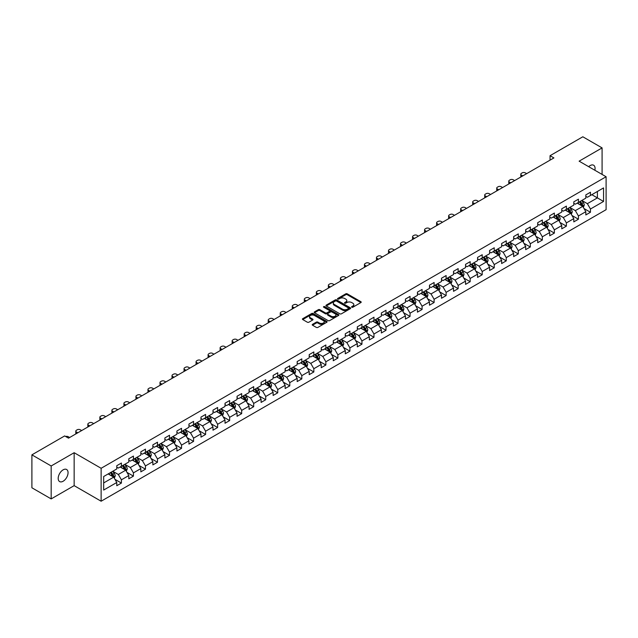 <?xml version="1.0" encoding="UTF-8"?>
<svg xmlns="http://www.w3.org/2000/svg" width="638" height="638" viewBox="0 0 638 638"><rect width="100%" height="100%" fill="white"/><g stroke="black" fill="none" stroke-linecap="round" stroke-linejoin="round"><path stroke-width="0.96" d="M351.785 307.221A0.75 0.431 0 0 0 352.846 307.221L360.885 302.571A1.069 0.614 0 0 0 361.204 302.141A1.069 0.614 0 0 0 360.885 301.702L347.263 293.839A1.069 0.614 0 0 0 345.748 293.839L337.709 298.48A0.75 0.431 0 0 0 338.77 299.094L339.815 298.488A3.421 1.978 0 0 1 344.656 298.488L345.788 299.142A3.421 1.978 0 0 1 346.793 300.546A3.421 1.978 0 0 1 345.788 301.941L344.751 302.54A0.75 0.431 0 0 0 345.812 303.154L346.849 302.556A3.421 1.978 0 0 1 351.69 302.556L352.83 303.209A3.421 1.978 0 0 1 353.827 304.605A3.421 1.978 0 0 1 352.83 306.009L351.785 306.607A0.75 0.431 0 0 0 351.785 307.221L351.785 306.607M63.122 481.243A6.978 4.027 120 0 0 67.684 475.087A6.978 4.027 120 0 0 66.615 469.496A6.978 4.027 120 0 0 63.122 469.847A6.978 4.027 120 0 0 58.568 475.996A6.978 4.027 120 0 0 59.637 481.586A6.978 4.027 120 0 0 63.122 481.243M594.847 170.25A6.978 4.027 120 0 0 593.627 165.226A6.978 4.027 120 0 0 590.142 165.577A6.978 4.027 120 0 0 588.667 166.685M312.532 324.335A1.069 0.614 0 0 0 312.221 324.766A1.069 0.614 0 0 0 312.532 325.205L316.352 327.414A1.069 0.614 0 0 0 317.868 327.414L326.8 322.254A1.069 0.614 0 0 0 327.111 321.823A1.069 0.614 0 0 0 326.8 321.385L313.178 313.521A1.069 0.614 0 0 0 311.663 313.521L302.731 318.673A1.069 0.614 0 0 0 302.42 319.112A1.069 0.614 0 0 0 302.731 319.55L307.349 322.214A1.069 0.614 0 0 0 308.864 322.214L312.684 320.005A1.069 0.614 0 0 0 312.995 319.574A1.069 0.614 0 0 0 312.684 319.136L310.395 317.812A2.863 1.651 0 0 1 309.558 316.647A2.863 1.651 0 0 1 311.32 315.116A2.863 1.651 0 0 1 314.438 315.475L323.41 320.651A2.863 1.651 0 0 1 324.248 321.823A2.863 1.651 0 0 1 322.477 323.346A2.863 1.651 0 0 1 319.359 322.988L317.868 322.126A1.069 0.614 0 0 0 316.352 322.126L312.532 324.335L312.532 325.205L316.352 323.019L316.352 322.126M74.152 452.709L51.176 465.971L31.9 454.846L31.9 487.783L51.176 498.908L74.152 485.646L101.131 501.221L101.131 468.284L74.152 452.709L74.152 485.646M602.089 174.429L602.089 147.904L579.121 161.167L606.1 176.742L101.131 468.284M602.089 147.904L582.821 136.779L550.052 155.696L550.052 160.146M31.9 454.846L64.661 435.929L68.521 438.154L553.904 157.921L550.052 155.696M339.887 313.824A1.069 0.614 0 0 0 341.402 313.824L350.334 308.672A1.069 0.614 0 0 0 350.645 308.234A1.069 0.614 0 0 0 350.334 307.795L336.712 299.932A1.069 0.614 0 0 0 335.197 299.932L326.265 305.092A1.069 0.614 0 0 0 325.954 305.522A1.069 0.614 0 0 0 326.265 305.961L339.887 313.824M323.952 307.38A0.75 0.431 0 0 1 324.718 307.484L324.718 306.599L338.563 314.59A1.069 0.614 0 0 1 338.874 315.028A1.069 0.614 0 0 1 338.563 315.467L329.631 320.619A1.069 0.614 0 0 1 328.123 320.619L314.502 312.756L314.502 311.878A1.069 0.614 0 0 0 314.183 312.317A1.069 0.614 0 0 0 314.502 312.756M314.502 311.878L318.322 309.677A1.069 0.614 0 0 1 319.837 309.677L325.356 312.867A1.069 0.614 0 0 0 326.871 312.867L329.407 311.4A1.069 0.614 0 0 0 329.718 310.961A1.069 0.614 0 0 0 329.407 310.531L323.657 307.205A0.75 0.431 0 0 1 324.718 306.599M101.131 501.221L606.1 209.687L606.1 176.742M114.968 479.345L121.403 483.062L121.403 479.816L128.804 475.541L128.804 478.795L133.43 476.123L133.43 472.87L140.838 468.595L140.838 471.849L145.464 469.177L145.464 465.931L152.865 461.657L152.865 464.903L157.49 462.231L157.49 458.985L164.891 454.711L164.891 457.964L169.517 455.293L169.517 452.039L176.917 447.764L176.917 451.018L181.543 448.347L181.543 445.101L188.944 440.826L188.944 444.072L193.569 441.4L193.569 438.154L200.97 433.88L200.97 437.134L205.596 434.462L205.596 431.208L212.996 426.934L212.996 430.187L217.622 427.516L217.622 424.27L225.023 419.995L225.023 423.241L229.648 420.57L229.648 417.324L237.049 413.049L237.049 416.303L241.674 413.631L241.674 410.378L249.075 406.103L249.075 409.357L253.701 406.685L253.701 403.439L261.101 399.165L261.101 402.411L265.727 399.739L265.727 396.493L273.128 392.218L273.128 395.472L277.753 392.801L277.753 389.547L285.154 385.272L285.154 388.526L289.78 385.854L289.78 382.609L297.18 378.334L297.18 381.58L301.806 378.908L301.806 375.662L309.207 371.388L309.207 374.642L313.832 371.97L313.832 368.716L321.233 364.442L321.233 367.695L325.858 365.024L325.858 361.778L333.259 357.503L333.259 360.749L337.885 358.077L337.885 354.832L345.286 350.557L345.286 353.811L349.911 351.139L349.911 347.885L357.32 343.611L357.32 346.865L361.945 344.193L361.945 340.947L369.346 336.673L369.346 339.918L373.972 337.247L373.972 334.001L381.372 329.726L381.372 332.98L385.998 330.309L385.998 327.055L393.399 322.78L393.399 326.034L398.024 323.362L398.024 320.116L405.425 315.842L405.425 319.088L410.051 316.416L410.051 313.17L417.451 308.896L417.451 312.149L422.077 309.478L422.077 306.224L429.478 301.949L429.478 305.203L434.103 302.532L434.103 299.286L441.504 295.011L441.504 298.257L446.129 295.585L446.129 292.34L453.53 288.065L453.53 291.319L458.156 288.647L458.156 285.393L465.557 281.119L465.557 284.373L470.182 281.701L470.182 278.455L477.583 274.18L477.583 277.426L482.208 274.755L482.208 271.509L489.609 267.234L489.609 270.488L494.235 267.816L494.235 264.563L501.635 260.288L501.635 263.542L506.261 260.87L506.261 257.624L513.662 253.35L513.662 256.596L518.287 253.924L518.287 250.678L525.688 246.404L525.688 249.649L530.314 246.986L530.314 243.732L537.714 239.457L537.714 242.711L542.34 240.04L542.34 236.794L549.741 232.519L549.741 235.765L554.366 233.093L554.366 229.847L561.767 225.573L561.767 228.819L566.392 226.155L566.392 222.901L573.801 218.627L573.801 221.88L578.427 219.209L578.427 215.963L585.828 211.688L585.828 214.934L590.453 212.263L590.453 209.017L603.556 201.448L603.556 187.915L597.391 191.48L597.391 197.892L603.556 201.448M121.403 483.062L116.778 485.733L116.778 482.488L103.675 490.056L103.675 476.522L116.778 468.954L116.778 465.708L121.403 463.036L121.403 466.282L128.804 462.008L128.804 458.762L133.43 456.09L133.43 459.344L140.838 455.069L140.838 451.816L145.464 449.144L145.464 452.398L152.865 448.123L152.865 444.877L157.49 442.206L157.49 445.452L164.891 441.177L164.891 437.931L169.517 435.26L169.517 438.513L176.917 434.239L176.917 430.985L181.543 428.313L181.543 431.567L188.944 427.293L188.944 424.047L193.569 421.375L193.569 424.621L200.97 420.346L200.97 417.1L205.596 414.429L205.596 417.683L212.996 413.408L212.996 410.154L217.622 407.483L217.622 410.736L225.023 406.462L225.023 403.216L229.648 400.544L229.648 403.79L237.049 399.516L237.049 396.27L241.674 393.598L241.674 396.852L249.075 392.577L249.075 389.324L253.701 386.652L253.701 389.906L261.101 385.631L261.101 382.385L265.727 379.714L265.727 382.959L273.128 378.685L273.128 375.439L277.753 372.767L277.753 376.021L285.154 371.747L285.154 368.493L289.78 365.821L289.78 369.075L297.18 364.8L297.18 361.555L301.806 358.883L301.806 362.129L309.207 357.854L309.207 354.608L313.832 351.937L313.832 355.191L321.233 350.916L321.233 347.662L325.858 344.991L325.858 348.244L333.259 343.97L333.259 340.724L337.885 338.052L337.885 341.298L345.286 337.024L345.286 333.778L349.911 331.106L349.911 334.36L357.32 330.085L357.32 326.831L361.945 324.16L361.945 327.414L369.346 323.139L369.346 319.893L373.972 317.222L373.972 320.467L381.372 316.193L381.372 312.947L385.998 310.275L385.998 313.521L393.399 309.255L393.399 306.001L398.024 303.329L398.024 306.583L405.425 302.308L405.425 299.062L410.051 296.391L410.051 299.637L417.451 295.362L417.451 292.116L422.077 289.445L422.077 292.69L429.478 288.424L429.478 285.17L434.103 282.498L434.103 285.752L441.504 281.478L441.504 278.232L446.129 275.56L446.129 278.806L453.53 274.531L453.53 271.286L458.156 268.614L458.156 271.86L465.557 267.593L465.557 264.339L470.182 261.668L470.182 264.922L477.583 260.647L477.583 257.401L482.208 254.729L482.208 257.975L489.609 253.701L489.609 250.455L494.235 247.783L494.235 251.029L501.635 246.762L501.635 243.509L506.261 240.837L506.261 244.091L513.662 239.816L513.662 236.57L518.287 233.899L518.287 237.145L525.688 232.87L525.688 229.624L530.314 226.953L530.314 230.198L537.714 225.932L537.714 222.678L542.34 220.006L542.34 223.26L549.741 218.986L549.741 215.74L554.366 213.068L554.366 216.314L561.767 212.039L561.767 208.793L566.392 206.122L566.392 209.368L573.801 205.101L573.801 201.847L578.427 199.176L578.427 202.429L585.828 198.155L585.828 194.909L590.453 192.237L590.453 195.483L603.556 187.915M120.175 467L125.726 470.198L118.325 474.473L112.774 471.267M116.778 467.175L118.325 468.061L121.403 466.282M118.325 474.473L121.403 479.816M125.726 470.198L128.804 475.541M132.202 460.054L137.752 463.26L130.351 467.526L124.801 464.328M128.804 460.229L130.351 461.122L133.43 459.344M130.351 467.526L133.43 472.87M137.752 463.26L140.838 468.595M144.228 453.108L149.778 456.314L142.378 460.588L136.827 457.382M140.838 453.283L142.378 454.176L145.464 452.398M142.378 460.588L145.464 465.931M149.778 456.314L152.865 461.657M156.254 446.169L161.805 449.367L154.404 453.642L148.853 450.436M152.865 446.345L154.404 447.23L157.49 445.452M154.404 453.642L157.49 458.985M161.805 449.367L164.891 454.711M168.28 439.223L173.831 442.429L166.43 446.696L160.88 443.498M164.891 439.399L166.43 440.292L169.517 438.513M166.43 446.696L169.517 452.039M173.831 442.429L176.917 447.764M180.307 432.277L185.857 435.483L178.457 439.757L172.906 436.551M176.917 432.452L178.457 433.346L181.543 431.567M178.457 439.757L181.543 445.101M185.857 435.483L188.944 440.826M192.333 425.331L197.884 428.537L190.483 432.811L184.932 429.605M188.944 425.514L190.483 426.399L193.569 424.621M190.483 432.811L193.569 438.154M197.884 428.537L200.97 433.88M204.359 418.392L209.91 421.598L202.509 425.865L196.959 422.667M200.97 418.568L202.509 419.461L205.596 417.683M202.509 425.865L205.596 431.208M209.91 421.598L212.996 426.934M216.386 411.446L221.936 414.652L214.535 418.927L208.985 415.721M212.996 411.622L214.535 412.515L217.622 410.736M214.535 418.927L217.622 424.27M221.936 414.652L225.023 419.995M228.412 404.5L233.963 407.706L226.562 411.981L221.011 408.775M225.023 404.683L226.562 405.569L229.648 403.79M226.562 411.981L229.648 417.324M233.963 407.706L237.049 413.049M240.438 397.562L245.989 400.768L238.588 405.034L233.037 401.836M237.049 397.737L238.588 398.63L241.674 396.852M238.588 405.034L241.674 410.378M245.989 400.768L249.075 406.103M252.465 390.615L258.015 393.821L250.614 398.096L245.064 394.89M249.075 390.791L250.614 391.684L253.701 389.906M250.614 398.096L253.701 403.439M258.015 393.821L261.101 399.165M264.491 383.669L270.041 386.875L262.641 391.15L257.09 387.944M261.101 383.853L262.641 384.738L265.727 382.959M262.641 391.15L265.727 396.493M270.041 386.875L273.128 392.218M276.517 376.731L282.068 379.937L274.667 384.204L269.116 381.006M273.128 376.906L274.667 377.8L277.753 376.021M274.667 384.204L277.753 389.547M282.068 379.937L285.154 385.272M288.551 369.785L294.102 372.991L286.701 377.265L281.143 374.059M285.154 369.96L286.701 370.853L289.78 369.075M286.701 377.265L289.78 382.609M294.102 372.991L297.18 378.334M300.578 362.839L306.128 366.045L298.728 370.319L293.177 367.113M297.18 363.022L298.728 363.907L301.806 362.129M298.728 370.319L301.806 375.662M306.128 366.045L309.207 371.388M312.604 355.9L318.155 359.106L310.754 363.373L305.203 360.175M309.207 356.076L310.754 356.969L313.832 355.191M310.754 363.373L313.832 368.716M318.155 359.106L321.233 364.442M324.63 348.954L330.181 352.16L322.78 356.435L317.23 353.229M321.233 349.13L322.78 350.023L325.858 348.244M322.78 356.435L325.858 361.778M330.181 352.16L333.259 357.503M336.657 342.008L342.207 345.214L334.806 349.488L329.256 346.282M333.259 342.191L334.806 343.077L337.885 341.298M334.806 349.488L337.885 354.832M342.207 345.214L345.286 350.557M348.683 335.07L354.234 338.276L346.833 342.542L341.282 339.344M345.286 335.245L346.833 336.138L349.911 334.36M346.833 342.542L349.911 347.885M354.234 338.276L357.32 343.611M360.709 328.123L366.26 331.329L358.859 335.604L353.308 332.398M357.32 328.299L358.859 329.192L361.945 327.414M358.859 335.604L361.945 340.947M366.26 331.329L369.346 336.673M372.736 321.177L378.286 324.383L370.885 328.658L365.335 325.452M369.346 321.361L370.885 322.246L373.972 320.467M370.885 328.658L373.972 334.001M378.286 324.383L381.372 329.726M384.762 314.239L390.312 317.445L382.912 321.712L377.361 318.514M381.372 314.414L382.912 315.308L385.998 313.521M382.912 321.712L385.998 327.055M390.312 317.445L393.399 322.78M396.788 307.293L402.339 310.499L394.938 314.773L389.387 311.567M393.399 307.468L394.938 308.361L398.024 306.583M394.938 314.773L398.024 320.116M402.339 310.499L405.425 315.842M408.814 300.346L414.365 303.552L406.964 307.827L401.414 304.621M405.425 300.53L406.964 301.415L410.051 299.637M406.964 307.827L410.051 313.17M414.365 303.552L417.451 308.896M420.841 293.408L426.391 296.614L418.991 300.881L413.44 297.683M417.451 293.584L418.991 294.477L422.077 292.69M418.991 300.881L422.077 306.224M426.391 296.614L429.478 301.949M432.867 286.462L438.418 289.668L431.017 293.943L425.466 290.737M429.478 286.637L431.017 287.531L434.103 285.752M431.017 293.943L434.103 299.286M438.418 289.668L441.504 295.011M444.893 279.516L450.444 282.722L443.043 286.996L437.493 283.79M441.504 279.699L443.043 280.584L446.129 278.806M443.043 286.996L446.129 292.34M450.444 282.722L453.53 288.065M456.92 272.578L462.47 275.783L455.069 280.05L449.519 276.852M453.53 272.753L455.069 273.646L458.156 271.86M455.069 280.05L458.156 285.393M462.47 275.783L465.557 281.119M468.946 265.631L474.497 268.837L467.096 273.112L461.545 269.906M465.557 265.807L467.096 266.7L470.182 264.922M467.096 273.112L470.182 278.455M474.497 268.837L477.583 274.18M480.972 258.685L486.523 261.891L479.122 266.166L473.571 262.96M477.583 258.869L479.122 259.754L482.208 257.975M479.122 266.166L482.208 271.509M486.523 261.891L489.609 267.234M492.999 251.747L498.557 254.953L491.148 259.219L485.598 256.021M489.609 251.922L491.148 252.815L494.235 251.029M491.148 259.219L494.235 264.563M498.557 254.953L501.635 260.288M505.033 244.801L510.583 248.007L503.183 252.281L497.624 249.075M501.635 244.976L503.183 245.869L506.261 244.091M503.183 252.281L506.261 257.624M510.583 248.007L513.662 253.35M517.059 237.854L522.61 241.06L515.209 245.335L509.658 242.129M513.662 238.038L515.209 238.923L518.287 237.145M515.209 245.335L518.287 250.678M522.61 241.06L525.688 246.404M529.085 230.916L534.636 234.122L527.235 238.389L521.685 235.191M525.688 231.092L527.235 231.985L530.314 230.198M527.235 238.389L530.314 243.732M534.636 234.122L537.714 239.457M541.112 223.97L546.662 227.176L539.262 231.45L533.711 228.244M537.714 224.145L539.262 225.039L542.34 223.26M539.262 231.45L542.34 236.794M546.662 227.176L549.741 232.519M553.138 217.024L558.689 220.23L551.288 224.504L545.737 221.298M549.741 217.207L551.288 218.092L554.366 216.314M551.288 224.504L554.366 229.847M558.689 220.23L561.767 225.573M565.164 210.085L570.715 213.291L563.314 217.558L557.764 214.36M561.767 210.261L563.314 211.154L566.392 209.368M563.314 217.558L566.392 222.901M570.715 213.291L573.801 218.627M577.191 203.139L582.741 206.345L575.34 210.62L569.79 207.414M573.801 203.315L575.34 204.208L578.427 202.429M575.34 210.62L578.427 215.963M582.741 206.345L585.828 211.688M591.841 194.686L597.391 197.892L587.367 203.674L581.816 200.468M585.828 196.376L587.367 197.262L590.453 195.483M587.367 203.674L590.453 209.017M51.176 465.971L51.176 498.908M103.675 482.934L113.7 477.144L108.149 473.938M113.7 477.144L116.778 482.488M584.009 208.546L590.453 212.263M571.983 215.492L578.427 219.209M559.957 222.439L566.392 226.155M547.93 229.377L554.366 233.093M535.904 236.323L542.34 240.04M523.878 243.269L530.314 246.986M511.851 250.208L518.287 253.924M499.825 257.154L506.261 260.87M487.799 264.1L494.235 267.816M475.773 271.038L482.208 274.755M463.746 277.985L470.182 281.701M451.72 284.931L458.156 288.647M439.694 291.869L446.129 295.585M427.667 298.815L434.103 302.532M415.641 305.761L422.077 309.478M403.615 312.7L410.051 316.416M391.588 319.646L398.024 323.362M379.554 326.592L385.998 330.309M367.528 333.53L373.972 337.247M355.502 340.477L361.945 344.193M343.475 347.423L349.911 351.139M331.449 354.361L337.885 358.077M319.423 361.307L325.858 365.024M307.396 368.254L313.832 371.97M295.37 375.192L301.806 378.908M283.344 382.138L289.78 385.854M271.317 389.084L277.753 392.801M259.291 396.023L265.727 399.739M247.265 402.969L253.701 406.685M235.239 409.915L241.674 413.631M223.212 416.853L229.648 420.57M211.186 423.799L217.622 427.516M199.16 430.746L205.596 434.462M187.133 437.684L193.569 441.4M175.107 444.63L181.543 448.347M163.073 451.576L169.517 455.293M151.047 458.515L157.49 462.231M139.02 465.461L145.464 469.177M126.994 472.407L133.43 476.123M352.088 307.325L352.83 306.894A3.421 1.978 0 0 0 353.827 305.498L353.827 304.605M346.793 300.546L346.793 301.431A3.421 1.978 0 0 1 345.788 302.835L345.046 303.257M360.885 301.702L360.885 302.571L347.263 294.724A1.069 0.614 0 0 0 345.748 294.724L338.012 299.198M350.318 308.68L336.712 300.825A1.069 0.614 0 0 0 335.197 300.825L326.281 305.969M348.436 308.537A0.75 0.431 0 0 0 348.436 307.931L336.481 301.024A0.75 0.431 0 0 0 335.421 301.024L334.328 301.654A3.421 1.978 0 0 0 333.323 303.058A3.421 1.978 0 0 0 334.328 304.454L342.494 309.175A3.421 1.978 0 0 0 347.343 309.175L348.436 308.537L348.436 309.43A0.75 0.431 0 0 0 348.659 309.127L348.659 308.234M333.323 303.058L333.323 303.943A3.421 1.978 0 0 0 334.328 305.347L334.328 304.454M348.436 309.43L347.343 310.06A3.421 1.978 0 0 1 342.494 310.06L334.328 305.347M314.51 312.764L318.322 310.562L318.322 309.677M329.718 310.961L329.718 311.854A1.069 0.614 0 0 1 329.407 312.293L326.871 313.752A1.069 0.614 0 0 1 325.356 313.752L319.837 310.562A1.069 0.614 0 0 0 318.322 310.562M324.718 307.484L338.547 315.475M331.09 316.177A2.863 1.651 0 0 0 334.208 316.536A2.863 1.651 0 0 0 335.979 315.005A2.863 1.651 0 0 0 335.141 313.84L331.983 312.014A1.069 0.614 0 0 0 330.468 312.014L327.932 313.473A1.069 0.614 0 0 0 327.621 313.912A1.069 0.614 0 0 0 327.932 314.351L331.09 316.177L331.09 317.062A2.863 1.651 0 0 0 334.208 317.421A2.863 1.651 0 0 0 335.979 315.898L335.979 315.005M327.621 313.912L327.621 314.805A1.069 0.614 0 0 0 327.932 315.244L327.932 314.351M331.09 317.062L327.932 315.244M324.248 321.823L324.248 322.708A2.863 1.651 0 0 1 322.477 324.24A2.863 1.651 0 0 1 319.359 323.881L317.868 323.019A1.069 0.614 0 0 0 316.352 323.019M309.558 316.647L309.558 317.533A2.863 1.651 0 0 0 310.395 318.705L310.395 317.812M312.668 320.013L310.395 318.705M326.784 322.27L313.178 314.406A1.069 0.614 0 0 0 311.663 314.406L302.747 319.558L302.731 318.673M583.347 207.398L584.264 205.093A2.887 1.667 -120 0 0 583.347 202.629L581.752 200.507M522.801 175.881L521.437 175.091A2.177 1.26 0 0 1 520.799 174.198A2.177 1.26 0 0 1 521.437 173.313L522.203 172.866A2.177 1.26 0 0 1 525.289 172.866L526.653 173.656M578.977 204.176L577.9 202.732M520.975 176.925A2.177 1.26 180 0 1 520.799 176.423L520.799 174.198M579.36 201.887L580.955 204.008A2.887 1.667 60 0 1 581.784 205.747L582.709 205.213A2.887 1.667 -120 0 0 581.88 203.474L580.285 201.353M579.567 201.767L581.33 204.128A1.475 0.853 60 0 1 581.601 204.575L582.709 205.213M571.321 214.344L572.238 212.031A2.887 1.667 -120 0 0 571.321 209.575L569.726 207.446M510.775 182.819L509.411 182.037A2.177 1.26 0 0 1 508.773 181.144A2.177 1.26 0 0 1 509.411 180.251L510.177 179.804A2.177 1.26 0 0 1 513.263 179.804L514.627 180.594M566.951 211.114L565.874 209.671M508.949 183.872A2.177 1.26 180 0 1 508.773 183.369L508.773 181.144M567.334 208.825L568.929 210.955A2.887 1.667 60 0 1 569.758 212.693L570.683 212.159A2.887 1.667 -120 0 0 569.854 210.42L568.259 208.291M567.541 208.714L569.303 211.066A1.475 0.853 60 0 1 569.575 211.513L570.683 212.159M559.295 221.29L560.212 218.978A2.887 1.667 -120 0 0 559.295 216.513L557.7 214.392M498.749 189.765L497.385 188.976A2.177 1.26 0 0 1 496.739 188.09A2.177 1.26 0 0 1 497.385 187.197L498.15 186.751A2.177 1.26 0 0 1 501.237 186.751L502.6 187.54M554.924 218.06L553.848 216.617M496.922 190.818A2.177 1.26 180 0 1 496.739 190.315L496.739 188.09M555.307 215.772L556.902 217.893A2.887 1.667 60 0 1 557.732 219.631L558.657 219.097A2.887 1.667 -120 0 0 557.827 217.359L556.232 215.237M555.515 215.66L557.277 218.013A1.475 0.853 60 0 1 557.54 218.459L558.657 219.097M547.268 228.229L548.186 225.924A2.887 1.667 -120 0 0 547.26 223.459L545.673 221.338M486.722 196.711L485.358 195.922A2.177 1.26 0 0 1 484.713 195.029A2.177 1.26 0 0 1 485.358 194.143L486.124 193.697A2.177 1.26 0 0 1 489.21 193.697L490.574 194.486M542.898 225.007L541.822 223.563M484.896 197.756A2.177 1.26 180 0 1 484.713 197.254L484.713 195.029M543.281 222.718L544.876 224.839A2.887 1.667 60 0 1 545.705 226.578L546.63 226.043A2.887 1.667 -120 0 0 545.801 224.305L544.206 222.184M543.488 222.598L545.251 224.959A1.475 0.853 60 0 1 545.514 225.405L546.63 226.043M535.242 235.175L536.159 232.862A2.887 1.667 -120 0 0 535.234 230.406L533.647 228.276M474.696 203.65L473.324 202.868A2.177 1.26 0 0 1 472.686 201.975A2.177 1.26 0 0 1 473.324 201.082L474.098 200.635A2.177 1.26 0 0 1 477.184 200.635L478.548 201.425M530.872 231.945L529.795 230.501M472.87 204.702A2.177 1.26 180 0 1 472.686 204.2L472.686 201.975M531.255 229.656L532.85 231.785A2.887 1.667 60 0 1 533.671 233.524L534.596 232.99A2.887 1.667 -120 0 0 533.775 231.251L532.18 229.122M531.454 229.544L533.224 231.897A1.475 0.853 60 0 1 533.488 232.344L534.596 232.99M523.216 242.121L524.133 239.808A2.887 1.667 -120 0 0 523.208 237.344L521.621 235.223M462.662 210.596L461.298 209.806A2.177 1.26 0 0 1 460.66 208.921A2.177 1.26 0 0 1 461.298 208.028L462.071 207.581A2.177 1.26 0 0 1 465.158 207.581L466.522 208.371M518.846 238.891L517.761 237.448M460.843 211.649A2.177 1.26 180 0 1 460.66 211.146L460.66 208.921M519.228 236.602L520.823 238.724A2.887 1.667 60 0 1 521.645 240.462L522.57 239.928A2.887 1.667 -120 0 0 521.748 238.189L520.153 236.068M519.428 236.491L521.198 238.843A1.475 0.853 60 0 1 521.461 239.29L522.57 239.928M511.19 249.059L512.107 246.754A2.887 1.667 -120 0 0 511.182 244.29L509.595 242.169M450.635 217.542L449.272 216.753A2.177 1.26 0 0 1 448.634 215.859A2.177 1.26 0 0 1 449.272 214.974L450.045 214.528A2.177 1.26 0 0 1 453.132 214.528L454.495 215.317M506.819 245.837L505.735 244.394M448.817 218.587A2.177 1.26 180 0 1 448.634 218.084L448.634 215.859M507.202 243.549L508.797 245.67A2.887 1.667 60 0 1 509.618 247.408L510.544 246.874A2.887 1.667 -120 0 0 509.722 245.136L508.127 243.014M507.401 243.429L509.172 245.789A1.475 0.853 60 0 1 509.435 246.236L510.544 246.874M499.163 256.005L500.08 253.693A2.887 1.667 -120 0 0 499.155 251.236L497.568 249.107M438.609 224.48L437.245 223.699A2.177 1.26 0 0 1 436.607 222.806A2.177 1.26 0 0 1 437.245 221.912L438.019 221.466A2.177 1.26 0 0 1 441.105 221.466L442.469 222.255M494.793 252.776L493.708 251.332M436.791 225.533A2.177 1.26 180 0 1 436.607 225.031L436.607 222.806M495.176 250.487L496.771 252.616A2.887 1.667 60 0 1 497.592 254.355L498.517 253.82A2.887 1.667 -120 0 0 497.696 252.082L496.101 249.952M495.375 250.375L497.146 252.728A1.475 0.853 60 0 1 497.409 253.174L498.517 253.82M487.137 262.952L488.054 260.639A2.887 1.667 -120 0 0 487.129 258.175L485.542 256.053M426.583 231.427L425.219 230.637A2.177 1.26 0 0 1 424.581 229.752A2.177 1.26 0 0 1 425.219 228.859L425.993 228.412A2.177 1.26 0 0 1 429.079 228.412L430.443 229.201M482.767 259.722L481.682 258.278M424.764 232.479A2.177 1.26 180 0 1 424.581 231.977L424.581 229.752M483.149 257.433L484.744 259.554A2.887 1.667 60 0 1 485.566 261.293L486.491 260.759A2.887 1.667 -120 0 0 485.67 259.02L484.075 256.899M483.349 257.321L485.119 259.674A1.475 0.853 60 0 1 485.382 260.121L486.491 260.759M475.111 269.89L476.028 267.585A2.887 1.667 -120 0 0 475.103 265.121L473.516 263M414.556 238.373L413.193 237.583A2.177 1.26 0 0 1 412.555 236.69A2.177 1.26 0 0 1 413.193 235.805L413.966 235.358A2.177 1.26 0 0 1 417.053 235.358L418.416 236.148M470.74 266.668L469.656 265.225M412.738 239.417A2.177 1.26 180 0 1 412.555 238.915L412.555 236.69M471.123 264.379L472.71 266.501A2.887 1.667 60 0 1 473.54 268.239L474.465 267.705A2.887 1.667 -120 0 0 473.635 265.966L472.048 263.845M471.322 264.26L473.093 266.62A1.475 0.853 60 0 1 473.356 267.067L474.465 267.705M463.084 276.836L464.001 274.523A2.887 1.667 -120 0 0 463.076 272.067L461.489 269.938M402.53 245.311L401.166 244.529A2.177 1.26 0 0 1 400.528 243.636A2.177 1.26 0 0 1 401.166 242.743L401.94 242.296A2.177 1.26 0 0 1 405.018 242.296L406.39 243.086M458.714 273.606L457.629 272.163M400.712 246.364A2.177 1.26 180 0 1 400.528 245.861L400.528 243.636M459.097 271.317L460.684 273.447A2.887 1.667 60 0 1 461.513 275.185L462.438 274.651A2.887 1.667 -120 0 0 461.609 272.912L460.022 270.783M459.296 271.206L461.059 273.558A1.475 0.853 60 0 1 461.33 274.005L462.438 274.651M451.058 283.782L451.975 281.47A2.887 1.667 -120 0 0 451.05 279.005L449.463 276.884M390.504 252.257L389.14 251.468A2.177 1.26 0 0 1 388.502 250.582A2.177 1.26 0 0 1 389.14 249.689L389.914 249.243A2.177 1.26 0 0 1 392.992 249.243L394.356 250.032M446.688 280.553L445.603 279.109M388.686 253.31A2.177 1.26 180 0 1 388.502 252.808L388.502 250.582M447.071 278.264L448.658 280.385A2.887 1.667 60 0 1 449.487 282.124L450.412 281.589A2.887 1.667 -120 0 0 449.583 279.851L447.996 277.729M447.27 278.152L449.032 280.505A1.475 0.853 60 0 1 449.304 280.951L450.412 281.589M439.032 290.721L439.949 288.416A2.887 1.667 -120 0 0 439.024 285.952L437.429 283.83M378.478 259.203L377.114 258.414A2.177 1.26 0 0 1 376.476 257.521A2.177 1.26 0 0 1 377.114 256.635L377.887 256.189A2.177 1.26 0 0 1 380.966 256.189L382.329 256.978M434.661 287.499L433.577 286.055M376.659 260.248A2.177 1.26 180 0 1 376.476 259.746L376.476 257.521M435.044 285.21L436.631 287.331A2.887 1.667 60 0 1 437.461 289.07L438.386 288.536A2.887 1.667 -120 0 0 437.556 286.797L435.969 284.676M435.244 285.09L437.006 287.451A1.475 0.853 60 0 1 437.277 287.897L438.386 288.536M427.005 297.667L427.923 295.354A2.887 1.667 -120 0 0 426.997 292.898L425.402 290.769M366.451 266.142L365.088 265.36A2.177 1.26 0 0 1 364.45 264.467A2.177 1.26 0 0 1 365.088 263.574L365.861 263.127A2.177 1.26 0 0 1 368.939 263.127L370.303 263.917M422.635 294.437L421.551 292.994M364.633 267.194A2.177 1.26 180 0 1 364.45 266.692L364.45 264.467M423.018 292.148L424.605 294.277A2.887 1.667 60 0 1 425.434 296.016L426.359 295.482A2.887 1.667 -120 0 0 425.53 293.743L423.943 291.614M423.217 292.037L424.98 294.389A1.475 0.853 60 0 1 425.251 294.836L426.359 295.482M414.971 304.613L415.888 302.3A2.887 1.667 -120 0 0 414.971 299.836L413.376 297.715M354.425 273.088L353.061 272.298A2.177 1.26 0 0 1 352.423 271.413A2.177 1.26 0 0 1 353.061 270.52L353.835 270.073A2.177 1.26 0 0 1 356.913 270.073L358.277 270.863M410.609 301.383L409.524 299.94M352.607 274.141A2.177 1.26 180 0 1 352.423 273.638L352.423 271.413M410.992 299.094L412.579 301.216A2.887 1.667 60 0 1 413.408 302.954L414.333 302.42A2.887 1.667 -120 0 0 413.504 300.681L411.917 298.56M411.191 298.983L412.953 301.335A1.475 0.853 60 0 1 413.225 301.782L414.333 302.42M402.945 311.551L403.862 309.247A2.887 1.667 -120 0 0 402.945 306.782L401.35 304.661M342.399 280.034L341.035 279.245A2.177 1.26 0 0 1 340.397 278.351A2.177 1.26 0 0 1 341.035 277.466L341.809 277.02A2.177 1.26 0 0 1 344.887 277.02L346.251 277.809M398.575 308.329L397.498 306.886M340.58 281.079A2.177 1.26 180 0 1 340.397 280.576L340.397 278.351M398.965 306.041L400.552 308.162A2.887 1.667 60 0 1 401.382 309.901L402.307 309.366A2.887 1.667 -120 0 0 401.477 307.628L399.89 305.506M399.165 305.921L400.927 308.282A1.475 0.853 60 0 1 401.198 308.728L402.307 309.366M390.919 318.498L391.836 316.185A2.887 1.667 -120 0 0 390.919 313.729L389.324 311.599M330.372 286.972L329.009 286.191A2.177 1.26 0 0 1 328.371 285.298A2.177 1.26 0 0 1 329.009 284.404L329.774 283.958A2.177 1.26 0 0 1 332.861 283.958L334.224 284.747M386.548 315.268L385.472 313.824M328.554 288.025A2.177 1.26 180 0 1 328.371 287.523L328.371 285.298M386.939 312.979L388.526 315.108A2.887 1.667 60 0 1 389.355 316.847L390.281 316.312A2.887 1.667 -120 0 0 389.451 314.574L387.864 312.445M387.138 312.867L388.901 315.22A1.475 0.853 60 0 1 389.172 315.666L390.281 316.312M378.892 325.444L379.809 323.131A2.887 1.667 -120 0 0 378.892 320.667L377.297 318.545M318.346 293.919L316.982 293.129A2.177 1.26 0 0 1 316.344 292.244A2.177 1.26 0 0 1 316.982 291.351L317.748 290.904A2.177 1.26 0 0 1 320.834 290.904L322.198 291.694M374.522 322.214L373.445 320.77M316.52 294.971A2.177 1.26 180 0 1 316.344 294.469L316.344 292.244M374.905 319.925L376.5 322.046A2.887 1.667 60 0 1 377.329 323.785L378.254 323.251A2.887 1.667 -120 0 0 377.425 321.512L375.83 319.391M375.112 319.813L376.875 322.166A1.475 0.853 60 0 1 377.146 322.613L378.254 323.251M366.866 332.382L367.783 330.077A2.887 1.667 -120 0 0 366.866 327.613L365.271 325.492M306.32 300.865L304.956 300.075A2.177 1.26 0 0 1 304.318 299.182A2.177 1.26 0 0 1 304.956 298.297L305.722 297.85A2.177 1.26 0 0 1 308.808 297.85L310.172 298.64M362.496 329.16L361.419 327.717M304.493 301.91A2.177 1.26 180 0 1 304.318 301.407L304.318 299.182M362.878 326.871L364.473 328.993A2.887 1.667 60 0 1 365.303 330.731L366.228 330.197A2.887 1.667 -120 0 0 365.399 328.458L363.804 326.337M363.086 326.752L364.848 329.112A1.475 0.853 60 0 1 365.119 329.559L366.228 330.197M354.84 339.328L355.757 337.016A2.887 1.667 -120 0 0 354.84 334.559L353.245 332.43M294.293 307.803L292.93 307.022A2.177 1.26 0 0 1 292.292 306.128A2.177 1.26 0 0 1 292.93 305.235L293.695 304.789A2.177 1.26 0 0 1 296.782 304.789L298.145 305.578M350.469 336.098L349.393 334.655M292.467 308.856A2.177 1.26 180 0 1 292.292 308.353L292.292 306.128M350.852 333.81L352.447 335.939A2.887 1.667 60 0 1 353.277 337.677L354.202 337.143A2.887 1.667 -120 0 0 353.372 335.405L351.777 333.275M351.059 333.698L352.822 336.051A1.475 0.853 60 0 1 353.093 336.497L354.202 337.143M342.813 346.274L343.73 343.962A2.887 1.667 -120 0 0 342.813 341.497L341.218 339.376M282.267 314.749L280.903 313.96A2.177 1.26 0 0 1 280.257 313.075A2.177 1.26 0 0 1 280.903 312.181L281.669 311.735A2.177 1.26 0 0 1 284.755 311.735L286.119 312.524M338.443 343.045L337.366 341.601M280.441 315.802A2.177 1.26 180 0 1 280.257 315.3L280.257 313.075M338.826 340.756L340.421 342.877A2.887 1.667 60 0 1 341.25 344.616L342.175 344.081A2.887 1.667 -120 0 0 341.346 342.343L339.751 340.221M339.033 340.644L340.796 342.997A1.475 0.853 60 0 1 341.059 343.443L342.175 344.081M330.787 353.213L331.704 350.908A2.887 1.667 -120 0 0 330.779 348.444L329.192 346.322M270.241 321.696L268.877 320.906A2.177 1.26 0 0 1 268.231 320.013A2.177 1.26 0 0 1 268.877 319.128L269.643 318.681A2.177 1.26 0 0 1 272.729 318.681L274.093 319.471M326.417 349.991L325.34 348.547M268.415 322.74A2.177 1.26 180 0 1 268.231 322.238L268.231 320.013M326.8 347.702L328.395 349.823A2.887 1.667 60 0 1 329.216 351.562L330.141 351.028A2.887 1.667 -120 0 0 329.32 349.289L327.725 347.168M327.007 347.582L328.769 349.943A1.475 0.853 60 0 1 329.033 350.39L330.141 351.028M318.761 360.159L319.678 357.846A2.887 1.667 -120 0 0 318.753 355.39L317.166 353.261M258.215 328.634L256.843 327.852A2.177 1.26 0 0 1 256.205 326.959A2.177 1.26 0 0 1 256.843 326.066L257.616 325.619A2.177 1.26 0 0 1 260.703 325.619L262.066 326.409M314.39 356.929L313.314 355.486M256.388 329.686A2.177 1.26 180 0 1 256.205 329.184L256.205 326.959M314.773 354.64L316.368 356.77A2.887 1.667 60 0 1 317.19 358.508L318.115 357.974A2.887 1.667 -120 0 0 317.293 356.235L315.698 354.106M314.973 354.529L316.743 356.881A1.475 0.853 60 0 1 317.006 357.328L318.115 357.974M306.734 367.105L307.652 364.792A2.887 1.667 -120 0 0 306.726 362.328L305.139 360.207M246.18 335.58L244.817 334.791A2.177 1.26 0 0 1 244.179 333.905A2.177 1.26 0 0 1 244.817 333.012L245.59 332.565A2.177 1.26 0 0 1 248.676 332.565L250.04 333.355M302.364 363.875L301.28 362.432M244.362 336.633A2.177 1.26 180 0 1 244.179 336.13L244.179 333.905M302.747 361.587L304.342 363.708A2.887 1.667 60 0 1 305.163 365.446L306.088 364.912A2.887 1.667 -120 0 0 305.267 363.174L303.672 361.052M302.946 361.475L304.717 363.827A1.475 0.853 60 0 1 304.98 364.274L306.088 364.912M294.708 374.043L295.625 371.739A2.887 1.667 -120 0 0 294.7 369.274L293.113 367.153M234.154 342.526L232.79 341.737A2.177 1.26 0 0 1 232.152 340.844A2.177 1.26 0 0 1 232.79 339.958L233.564 339.512A2.177 1.26 0 0 1 236.65 339.512L238.014 340.301M290.338 370.822L289.253 369.378M232.336 343.571A2.177 1.26 180 0 1 232.152 343.069L232.152 340.844M290.721 368.533L292.316 370.654A2.887 1.667 60 0 1 293.137 372.393L294.062 371.858A2.887 1.667 -120 0 0 293.241 370.12L291.646 367.998M290.92 368.413L292.69 370.774A1.475 0.853 60 0 1 292.954 371.22L294.062 371.858M282.682 380.99L283.599 378.677A2.887 1.667 -120 0 0 282.674 376.221L281.087 374.091M222.128 349.464L220.764 348.683A2.177 1.26 0 0 1 220.126 347.79A2.177 1.26 0 0 1 220.764 346.897L221.538 346.458A2.177 1.26 0 0 1 224.624 346.458L225.988 347.239M278.312 377.76L277.227 376.316M220.309 350.517A2.177 1.26 180 0 1 220.126 350.015L220.126 347.79M278.694 375.471L280.289 377.6A2.887 1.667 60 0 1 281.111 379.339L282.036 378.805A2.887 1.667 -120 0 0 281.214 377.066L279.619 374.937M278.894 375.359L280.664 377.712A1.475 0.853 60 0 1 280.927 378.159L282.036 378.805M270.656 387.936L271.573 385.623A2.887 1.667 -120 0 0 270.648 383.159L269.061 381.038M210.101 356.411L208.738 355.621A2.177 1.26 0 0 1 208.1 354.736A2.177 1.26 0 0 1 208.738 353.843L209.511 353.396A2.177 1.26 0 0 1 212.598 353.396L213.961 354.186M266.285 384.706L265.201 383.263M208.283 357.463A2.177 1.26 180 0 1 208.1 356.961L208.1 354.736M266.668 382.417L268.263 384.539A2.887 1.667 60 0 1 269.084 386.277L270.01 385.743A2.887 1.667 -120 0 0 269.188 384.004L267.593 381.883M266.867 382.306L268.638 384.658A1.475 0.853 60 0 1 268.901 385.105L270.01 385.743M258.629 394.874L259.546 392.569A2.887 1.667 -120 0 0 258.621 390.105L257.034 387.984M198.075 363.357L196.711 362.567A2.177 1.26 0 0 1 196.073 361.674A2.177 1.26 0 0 1 196.711 360.789L197.485 360.342A2.177 1.26 0 0 1 200.571 360.342L201.935 361.132M254.259 391.652L253.174 390.209M196.257 364.402A2.177 1.26 180 0 1 196.073 363.899L196.073 361.674M254.642 389.363L256.229 391.485A2.887 1.667 60 0 1 257.058 393.223L257.983 392.689A2.887 1.667 -120 0 0 257.154 390.95L255.567 388.829M254.841 389.244L256.612 391.604A1.475 0.853 60 0 1 256.875 392.051L257.983 392.689M246.603 401.82L247.52 399.508A2.887 1.667 -120 0 0 246.595 397.051L245.008 394.922M186.049 370.295L184.685 369.514A2.177 1.26 0 0 1 184.047 368.62A2.177 1.26 0 0 1 184.685 367.727L185.459 367.289A2.177 1.26 0 0 1 188.537 367.289L189.909 368.07M242.233 398.591L241.148 397.147M184.23 371.348A2.177 1.26 180 0 1 184.047 370.845L184.047 368.62M242.615 396.302L244.202 398.431A2.887 1.667 60 0 1 245.032 400.17L245.957 399.635A2.887 1.667 -120 0 0 245.128 397.897L243.541 395.767M242.815 396.19L244.577 398.543A1.475 0.853 60 0 1 244.848 398.989L245.957 399.635M234.577 408.767L235.494 406.454A2.887 1.667 -120 0 0 234.569 403.99L232.982 401.868M174.022 377.241L172.659 376.452A2.177 1.26 0 0 1 172.021 375.567A2.177 1.26 0 0 1 172.659 374.673L173.432 374.227A2.177 1.26 0 0 1 176.511 374.227L177.874 375.016M230.206 405.537L229.122 404.093M172.204 378.294A2.177 1.26 180 0 1 172.021 377.792L172.021 375.567M230.589 403.248L232.176 405.369A2.887 1.667 60 0 1 233.006 407.108L233.931 406.573A2.887 1.667 -120 0 0 233.101 404.835L231.514 402.714M230.789 403.136L232.551 405.489A1.475 0.853 60 0 1 232.822 405.935L233.931 406.573M222.55 415.705L223.467 413.4A2.887 1.667 -120 0 0 222.542 410.936L220.947 408.814M161.996 384.188L160.632 383.398A2.177 1.26 0 0 1 159.994 382.505A2.177 1.26 0 0 1 160.632 381.62L161.406 381.173A2.177 1.26 0 0 1 164.484 381.173L165.848 381.963M218.18 412.483L217.095 411.039M160.178 385.232A2.177 1.26 180 0 1 159.994 384.73L159.994 382.505M218.563 410.194L220.15 412.315A2.887 1.667 60 0 1 220.979 414.054L221.904 413.52A2.887 1.667 -120 0 0 221.075 411.781L219.488 409.66M218.762 410.075L220.525 412.435A1.475 0.853 60 0 1 220.796 412.882L221.904 413.52M210.524 422.651L211.441 420.338A2.887 1.667 -120 0 0 210.516 417.882L208.921 415.753M149.97 391.126L148.606 390.344A2.177 1.26 0 0 1 147.968 389.451A2.177 1.26 0 0 1 148.606 388.558L149.38 388.119A2.177 1.26 0 0 1 152.458 388.119L153.822 388.901M206.154 419.421L205.069 417.978M148.152 392.179A2.177 1.26 180 0 1 147.968 391.676L147.968 389.451M206.537 417.132L208.124 419.262A2.887 1.667 60 0 1 208.953 421L209.878 420.466A2.887 1.667 -120 0 0 209.049 418.727L207.462 416.598M206.736 417.021L208.498 419.373A1.475 0.853 60 0 1 208.77 419.82L209.878 420.466M198.49 429.597L199.407 427.285A2.887 1.667 -120 0 0 198.49 424.82L196.895 422.699M137.944 398.072L136.58 397.283A2.177 1.26 0 0 1 135.942 396.397A2.177 1.26 0 0 1 136.58 395.504L137.353 395.058A2.177 1.26 0 0 1 140.432 395.058L141.796 395.847M194.127 426.367L193.043 424.924M136.125 399.125A2.177 1.26 180 0 1 135.942 398.622L135.942 396.397M194.51 424.079L196.097 426.2A2.887 1.667 60 0 1 196.927 427.939L197.852 427.404A2.887 1.667 -120 0 0 197.022 425.666L195.435 423.544M194.71 423.967L196.472 426.32A1.475 0.853 60 0 1 196.743 426.766L197.852 427.404M186.463 436.536L187.381 434.231A2.887 1.667 -120 0 0 186.463 431.766L184.868 429.645M125.917 405.018L124.554 404.229A2.177 1.26 0 0 1 123.916 403.336A2.177 1.26 0 0 1 124.554 402.45L125.327 402.004A2.177 1.26 0 0 1 128.405 402.004L129.769 402.793M182.093 433.314L181.017 431.87M124.099 406.063A2.177 1.26 180 0 1 123.916 405.561L123.916 403.336M182.484 431.025L184.071 433.146A2.887 1.667 60 0 1 184.9 434.885L185.825 434.35A2.887 1.667 -120 0 0 184.996 432.612L183.409 430.49M182.683 430.905L184.446 433.266A1.475 0.853 60 0 1 184.717 433.712L185.825 434.35M174.437 443.482L175.354 441.169A2.887 1.667 -120 0 0 174.437 438.713L172.842 436.583M113.891 411.957L112.527 411.175A2.177 1.26 0 0 1 111.889 410.282A2.177 1.26 0 0 1 112.527 409.389L113.293 408.95A2.177 1.26 0 0 1 116.379 408.95L117.743 409.732M170.067 440.252L168.99 438.808M112.073 413.009A2.177 1.26 180 0 1 111.889 412.507L111.889 410.282M170.458 437.963L172.045 440.092A2.887 1.667 60 0 1 172.874 441.831L173.799 441.297A2.887 1.667 -120 0 0 172.97 439.558L171.383 437.429M170.657 437.851L172.419 440.204A1.475 0.853 60 0 1 172.691 440.651L173.799 441.297M162.411 450.428L163.328 448.115A2.887 1.667 -120 0 0 162.411 445.651L160.816 443.53M101.865 418.903L100.501 418.113A2.177 1.26 0 0 1 99.863 417.228A2.177 1.26 0 0 1 100.501 416.335L101.267 415.888A2.177 1.26 0 0 1 104.353 415.888L105.717 416.678M158.041 447.198L156.964 445.755M100.038 419.956A2.177 1.26 180 0 1 99.863 419.453L99.863 417.228M158.423 444.909L160.018 447.031A2.887 1.667 60 0 1 160.848 448.769L161.773 448.235A2.887 1.667 -120 0 0 160.943 446.496L159.348 444.375M158.631 444.798L160.393 447.15A1.475 0.853 60 0 1 160.664 447.597L161.773 448.235M150.385 457.366L151.302 455.061A2.887 1.667 -120 0 0 150.385 452.597L148.79 450.476M89.838 425.849L88.475 425.06A2.177 1.26 0 0 1 87.837 424.166A2.177 1.26 0 0 1 88.475 423.281L89.24 422.835A2.177 1.26 0 0 1 92.327 422.835L93.69 423.624M146.014 454.144L144.938 452.701M88.012 426.894A2.177 1.26 180 0 1 87.837 426.391L87.837 424.166M146.397 451.856L147.992 453.977A2.887 1.667 60 0 1 148.821 455.715L149.747 455.181A2.887 1.667 -120 0 0 148.917 453.443L147.322 451.321M146.604 451.736L148.367 454.096A1.475 0.853 60 0 1 148.638 454.543L149.747 455.181M138.358 464.312L139.275 462A2.887 1.667 -120 0 0 138.358 459.543L136.763 457.414M77.812 432.787L76.448 432.006A2.177 1.26 0 0 1 75.81 431.113A2.177 1.26 0 0 1 76.448 430.219L77.214 429.781A2.177 1.26 0 0 1 80.3 429.781L81.664 430.562M133.988 461.083L132.911 459.647M75.986 433.84A2.177 1.26 180 0 1 75.81 433.338L75.81 431.113M134.371 458.794L135.966 460.923A2.887 1.667 60 0 1 136.795 462.662L137.72 462.127A2.887 1.667 -120 0 0 136.891 460.389L135.296 458.259M134.578 458.682L136.341 461.035A1.475 0.853 60 0 1 136.612 461.481L137.72 462.127M126.332 471.259L127.249 468.946A2.887 1.667 -120 0 0 126.332 466.482L124.737 464.36M65.674 436.512A2.177 1.26 0 0 1 68.274 436.719L69.638 437.509M121.962 468.029L120.885 466.585M122.344 465.74L123.939 467.861A2.887 1.667 60 0 1 124.769 469.6L125.694 469.066A2.887 1.667 -120 0 0 124.865 467.327L123.27 465.206M122.552 465.628L124.314 467.981A1.475 0.853 60 0 1 124.577 468.428L125.694 469.066M114.306 478.197L115.223 475.892A2.887 1.667 -120 0 0 114.298 473.428L112.711 471.307M109.935 474.975L108.859 473.532M110.318 472.686L111.913 474.808A2.887 1.667 60 0 1 112.735 476.546L113.66 476.012A2.887 1.667 -120 0 0 112.838 474.273L111.243 472.152M110.526 472.567L112.288 474.927A1.475 0.853 60 0 1 112.551 475.374L113.66 476.012M352.83 306.894L352.83 306.009M344.751 303.154L344.751 302.54M345.788 302.835L345.788 301.941M337.709 299.094L337.709 298.48M345.748 294.724L345.748 293.839M347.263 294.724L347.263 293.839M326.265 305.961L326.265 305.092M335.197 300.825L335.197 299.932M336.712 300.825L336.712 299.932M350.334 308.672L350.334 307.795M342.494 310.06L342.494 309.175M347.343 310.06L347.343 309.175M319.837 310.562L319.837 309.677M325.356 313.752L325.356 312.867M326.871 313.752L326.871 312.867M329.407 312.293L329.407 311.4M338.563 315.467L338.563 314.59M317.868 323.019L317.868 322.126M319.359 323.881L319.359 322.988M312.684 320.005L312.684 319.136M311.663 314.406L311.663 313.521M313.178 314.406L313.178 313.521M326.8 322.254L326.8 321.385M521.437 175.091L521.437 176.662M582.454 206.178L584.249 205.149M581.88 203.474L583.347 202.629M579.822 204.662L580.955 204.008M509.411 182.037L509.411 183.608M570.428 213.124L572.222 212.087M569.854 210.42L571.321 209.575M567.796 211.609L568.929 210.955M497.385 188.976L497.385 190.555M558.402 220.07L560.196 219.033M557.827 217.359L559.295 216.513M555.77 218.547L556.902 217.893M485.358 195.922L485.358 197.493M546.375 227.008L548.17 225.98M545.801 224.305L547.26 223.459M543.743 225.493L544.876 224.839M473.324 202.868L473.324 204.439M534.349 233.955L536.143 232.918M533.775 231.251L535.234 230.406M531.717 232.439L532.85 231.785M461.298 209.806L461.298 211.385M522.323 240.901L524.117 239.864M521.748 238.189L523.208 237.344M519.691 239.378L520.823 238.724M449.272 216.753L449.272 218.324M510.296 247.839L512.091 246.81M509.722 245.136L511.182 244.29M507.665 246.324L508.797 245.67M437.245 223.699L437.245 225.27M498.27 254.785L500.056 253.749M497.696 252.082L499.155 251.236M495.638 253.27L496.771 252.616M425.219 230.637L425.219 232.216M486.244 261.732L488.03 260.695M485.67 259.02L487.129 258.175M483.612 260.208L484.744 259.554M413.193 237.583L413.193 239.154M474.217 268.67L476.004 267.641M473.635 265.966L475.103 265.121M471.586 267.155L472.71 266.501M401.166 244.529L401.166 246.101M462.191 275.616L463.978 274.579M461.609 272.912L463.076 272.067M459.559 274.101L460.684 273.447M389.14 251.468L389.14 253.047M450.165 282.562L451.951 281.525M449.583 279.851L451.05 279.005M447.533 281.039L448.658 280.385M377.114 258.414L377.114 259.985M438.131 289.5L439.925 288.472M437.556 286.797L439.024 285.952M435.507 287.985L436.631 287.331M365.088 265.36L365.088 266.931M426.104 296.447L427.899 295.41M425.53 293.743L426.997 292.898M423.48 294.931L424.605 294.277M353.061 272.298L353.061 273.877M414.078 303.393L415.872 302.356M413.504 300.681L414.971 299.836M411.446 301.87L412.579 301.216M341.035 279.245L341.035 280.816M402.052 310.331L403.846 309.302M401.477 307.628L402.945 306.782M399.42 308.816L400.552 308.162M329.009 286.191L329.009 287.762M390.025 317.277L391.82 316.241M389.451 314.574L390.919 313.729M387.394 315.762L388.526 315.108M316.982 293.129L316.982 294.708M377.999 324.224L379.793 323.187M377.425 321.512L378.892 320.667M375.367 322.7L376.5 322.046M304.956 300.075L304.956 301.646M365.973 331.162L367.767 330.133M365.399 328.458L366.866 327.613M363.341 329.647L364.473 328.993M292.93 307.022L292.93 308.593M353.946 338.108L355.741 337.071M353.372 335.405L354.84 334.559M351.315 336.593L352.447 335.939M280.903 313.96L280.903 315.539M341.92 345.054L343.715 344.018M341.346 342.343L342.813 341.497M339.288 343.531L340.421 342.877M268.877 320.906L268.877 322.477M329.894 351.993L331.688 350.964M329.32 349.289L330.779 348.444M327.262 350.477L328.395 349.823M256.843 327.852L256.843 329.423M317.868 358.939L319.662 357.902M317.293 356.235L318.753 355.39M315.236 357.424L316.368 356.77M244.817 334.791L244.817 336.37M305.841 365.885L307.636 364.848M305.267 363.174L306.726 362.328M303.209 364.362L304.342 363.708M232.79 341.737L232.79 343.308M293.815 372.823L295.609 371.794M293.241 370.12L294.7 369.274M291.183 371.308L292.316 370.654M220.764 348.683L220.764 350.254M281.789 379.769L283.575 378.733M281.214 377.066L282.674 376.221M279.157 378.254L280.289 377.6M208.738 355.621L208.738 357.2M269.762 386.716L271.549 385.679M269.188 384.004L270.648 383.159M267.131 385.192L268.263 384.539M196.711 362.567L196.711 364.139M257.736 393.654L259.522 392.625M257.154 390.95L258.621 390.105M255.104 392.139L256.229 391.485M184.685 369.514L184.685 371.085M245.71 400.6L247.496 399.563M245.128 397.897L246.595 397.051M243.078 399.085L244.202 398.431M172.659 376.452L172.659 378.031M233.683 407.546L235.47 406.51M233.101 404.835L234.569 403.99M231.052 406.023L232.176 405.369M160.632 383.398L160.632 384.969M221.649 414.485L223.444 413.456M221.075 411.781L222.542 410.936M219.025 412.969L220.15 412.315M148.606 390.344L148.606 391.915M209.623 421.431L211.417 420.394M209.049 418.727L210.516 417.882M206.999 419.916L208.124 419.262M136.58 397.283L136.58 398.862M197.597 428.377L199.391 427.34M197.022 425.666L198.49 424.82M194.965 426.854L196.097 426.2M124.554 404.229L124.554 405.8M185.57 435.315L187.365 434.287M184.996 432.612L186.463 431.766M182.939 433.8L184.071 433.146M112.527 411.175L112.527 412.746M173.544 442.262L175.338 441.225M172.97 439.558L174.437 438.713M170.912 440.746L172.045 440.092M100.501 418.113L100.501 419.692M161.518 449.208L163.312 448.171M160.943 446.496L162.411 445.651M158.886 447.685L160.018 447.031M88.475 425.06L88.475 426.631M149.491 456.146L151.286 455.117M148.917 453.443L150.385 452.597M146.86 454.631L147.992 453.977M76.448 432.006L76.448 433.577M137.465 463.092L139.259 462.056M136.891 460.389L138.358 459.543M134.833 461.577L135.966 460.923M125.439 470.039L127.233 469.002M124.865 467.327L126.332 466.482M122.807 468.515L123.939 467.861M113.412 476.977L115.207 475.948M112.838 474.273L114.298 473.428M110.781 475.462L111.913 474.808"/></g></svg>
